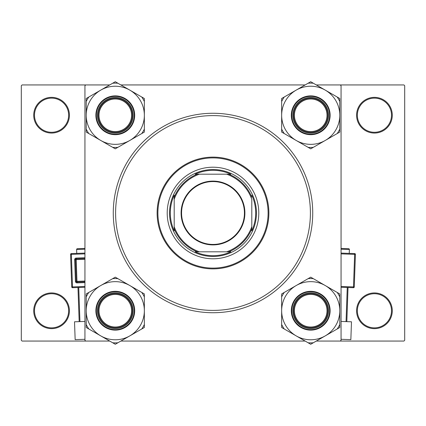 <?xml version="1.0" encoding="UTF-8"?>
<svg xmlns="http://www.w3.org/2000/svg" width="426" height="426" viewBox="0 0 426 426"><rect width="100%" height="100%" fill="white"/><g stroke="black" fill="none" stroke-linecap="round" stroke-linejoin="round"><path stroke-width="0.64" d="M33.718 310.788A17.849 17.849 0 0 1 51.567 292.939A17.849 17.849 0 0 1 69.417 310.788A17.849 17.849 0 0 1 51.567 328.643A17.849 17.849 0 0 1 33.718 310.788M68.645 310.788A17.072 17.072 0 0 0 51.567 293.716A17.072 17.072 0 0 0 34.495 310.788A17.072 17.072 0 0 0 51.567 327.866A17.072 17.072 0 0 0 68.645 310.788M33.718 115.212A17.849 17.849 0 0 1 51.567 97.357A17.849 17.849 0 0 1 69.417 115.212A17.849 17.849 0 0 1 51.567 133.061A17.849 17.849 0 0 1 33.718 115.212M68.645 115.212A17.072 17.072 0 0 0 51.567 98.134A17.072 17.072 0 0 0 34.495 115.212A17.072 17.072 0 0 0 51.567 132.284A17.072 17.072 0 0 0 68.645 115.212M356.583 115.212A17.849 17.849 0 0 1 374.433 97.357A17.849 17.849 0 0 1 392.282 115.212A17.849 17.849 0 0 1 374.433 133.061A17.849 17.849 0 0 1 356.583 115.212M391.505 115.212A17.072 17.072 0 0 0 374.433 98.134A17.072 17.072 0 0 0 357.355 115.212A17.072 17.072 0 0 0 374.433 132.284A17.072 17.072 0 0 0 391.505 115.212M356.583 310.788A17.849 17.849 0 0 1 374.433 292.939A17.849 17.849 0 0 1 392.282 310.788A17.849 17.849 0 0 1 374.433 328.643A17.849 17.849 0 0 1 356.583 310.788M391.505 310.788A17.072 17.072 0 0 0 374.433 293.716A17.072 17.072 0 0 0 357.355 310.788A17.072 17.072 0 0 0 374.433 327.866A17.072 17.072 0 0 0 391.505 310.788M113.268 213A99.732 99.732 0 0 1 213 113.268A99.732 99.732 0 0 1 312.732 213A99.732 99.732 0 0 1 213 312.732A99.732 99.732 0 0 1 113.268 213M316.278 341.061L403.923 341.061L404.7 340.283L404.7 85.717L403.923 84.939L316.278 84.939M305.149 84.939L120.851 84.939M109.722 84.939L22.077 84.939L21.3 85.717L21.3 340.283L22.077 341.061L109.722 341.061M85.717 341.061L84.939 340.283L84.939 85.717L85.717 84.939M305.149 341.061L120.851 341.061M340.283 341.061L341.061 340.283L341.061 85.717L340.283 84.939M258.79 213A45.79 45.79 0 0 0 213 167.21A45.79 45.79 0 0 0 167.21 213A45.79 45.79 0 0 0 213 258.79A45.79 45.79 0 0 0 258.79 213M157.897 213A55.103 55.103 0 0 0 213 268.103A55.103 55.103 0 0 0 268.103 213A55.103 55.103 0 0 0 213 157.897A55.103 55.103 0 0 0 157.897 213M268.881 213A55.881 55.881 0 0 1 213 268.881A55.881 55.881 0 0 1 157.119 213A55.881 55.881 0 0 1 213 157.119A55.881 55.881 0 0 1 268.881 213M115.6 213A97.4 97.4 0 0 0 213 310.4A97.4 97.4 0 0 0 310.4 213A97.4 97.4 0 0 0 213 115.6A97.4 97.4 0 0 0 115.6 213M131.586 310.714A16.3 16.3 0 0 0 115.286 294.414A16.3 16.3 0 0 0 98.986 310.714A16.3 16.3 0 0 0 115.286 327.014A16.3 16.3 0 0 0 131.586 310.714M98.214 310.714A17.072 17.072 0 0 1 115.286 293.636A17.072 17.072 0 0 1 132.364 310.714A17.072 17.072 0 0 1 115.286 327.786A17.072 17.072 0 0 1 98.214 310.714M325.246 335.88A29.064 29.064 0 0 1 296.182 335.88L310.714 344.272L339.778 327.493L339.778 293.935L310.714 277.156L281.65 293.935L281.65 327.493L296.182 335.88A29.064 29.064 0 0 1 296.182 285.542A29.064 29.064 0 0 1 339.778 310.714A29.064 29.064 0 0 1 325.246 335.88M308.12 342.776A32.168 32.168 0 0 0 313.302 342.776M310.714 328.563A17.849 17.849 0 0 1 292.864 310.714A17.849 17.849 0 0 1 310.714 292.864A17.849 17.849 0 0 1 328.563 310.714A17.849 17.849 0 0 1 310.714 328.563M310.714 293.636A17.072 17.072 0 0 0 293.636 310.714A17.072 17.072 0 0 0 310.714 327.786A17.072 17.072 0 0 0 327.786 310.714A17.072 17.072 0 0 0 310.714 293.636M310.714 291.309A19.404 19.404 0 0 1 330.118 310.714A19.404 19.404 0 0 1 310.714 330.118A19.404 19.404 0 0 1 291.309 310.714A19.404 19.404 0 0 1 310.714 291.309A19.404 19.404 0 0 0 291.309 310.714A19.404 19.404 0 0 0 310.714 330.118M313.302 278.652A32.168 32.168 0 0 0 308.12 278.652M284.243 292.438A32.168 32.168 0 0 0 281.65 296.927M281.65 324.5A32.168 32.168 0 0 0 284.243 328.989M337.184 328.989A32.168 32.168 0 0 0 339.778 324.5M339.778 296.927A32.168 32.168 0 0 0 337.184 292.438M327.014 310.714A16.3 16.3 0 0 0 310.714 294.414A16.3 16.3 0 0 0 294.414 310.714A16.3 16.3 0 0 0 310.714 327.014A16.3 16.3 0 0 0 327.014 310.714M293.636 310.714A17.072 17.072 0 0 1 310.714 293.636A17.072 17.072 0 0 1 327.786 310.714A17.072 17.072 0 0 1 310.714 327.786A17.072 17.072 0 0 1 293.636 310.714M100.754 285.542A29.064 29.064 0 0 1 129.818 285.542L115.286 277.156L86.222 293.935L86.222 327.493L115.286 344.272L144.35 327.493L144.35 293.935L129.818 285.542A29.064 29.064 0 0 1 129.818 335.88A29.064 29.064 0 0 1 86.222 310.714A29.064 29.064 0 0 1 100.754 285.542M117.88 278.652A32.168 32.168 0 0 0 112.698 278.652M115.286 292.864A17.849 17.849 0 0 1 133.136 310.714A17.849 17.849 0 0 1 115.286 328.563A17.849 17.849 0 0 1 97.437 310.714A17.849 17.849 0 0 1 115.286 292.864M115.286 327.786A17.072 17.072 0 0 0 132.364 310.714A17.072 17.072 0 0 0 115.286 293.636A17.072 17.072 0 0 0 98.214 310.714A17.072 17.072 0 0 0 115.286 327.786M115.286 330.118A19.404 19.404 0 0 1 95.882 310.714A19.404 19.404 0 0 1 115.286 291.309A19.404 19.404 0 0 1 134.691 310.714A19.404 19.404 0 0 1 115.286 330.118A19.404 19.404 0 0 0 134.691 310.714A19.404 19.404 0 0 0 115.286 291.309M112.698 342.776A32.168 32.168 0 0 0 117.88 342.776M141.757 328.989A32.168 32.168 0 0 0 144.35 324.5M144.35 296.927A32.168 32.168 0 0 0 141.757 292.438M88.816 292.438A32.168 32.168 0 0 0 86.222 296.927M86.222 324.5A32.168 32.168 0 0 0 88.816 328.989M98.986 115.286A16.3 16.3 0 0 0 115.286 131.586A16.3 16.3 0 0 0 131.586 115.286A16.3 16.3 0 0 0 115.286 98.986A16.3 16.3 0 0 0 98.986 115.286M132.364 115.286A17.072 17.072 0 0 1 115.286 132.364A17.072 17.072 0 0 1 98.214 115.286A17.072 17.072 0 0 1 115.286 98.214A17.072 17.072 0 0 1 132.364 115.286M294.414 115.286A16.3 16.3 0 0 0 310.714 131.586A16.3 16.3 0 0 0 327.014 115.286A16.3 16.3 0 0 0 310.714 98.986A16.3 16.3 0 0 0 294.414 115.286M327.786 115.286A17.072 17.072 0 0 1 310.714 132.364A17.072 17.072 0 0 1 293.636 115.286A17.072 17.072 0 0 1 310.714 98.214A17.072 17.072 0 0 1 327.786 115.286M325.246 140.458A29.064 29.064 0 0 1 296.182 140.458L310.714 148.844L339.778 132.065L339.778 98.507L310.714 81.728L281.65 98.507L281.65 132.065L296.182 140.458A29.064 29.064 0 0 1 296.182 90.12A29.064 29.064 0 0 1 339.778 115.286A29.064 29.064 0 0 1 325.246 140.458M308.12 147.348A32.168 32.168 0 0 0 313.302 147.348M310.714 133.136A17.849 17.849 0 0 1 292.864 115.286A17.849 17.849 0 0 1 310.714 97.437A17.849 17.849 0 0 1 328.563 115.286A17.849 17.849 0 0 1 310.714 133.136M310.714 98.214A17.072 17.072 0 0 0 293.636 115.286A17.072 17.072 0 0 0 310.714 132.364A17.072 17.072 0 0 0 327.786 115.286A17.072 17.072 0 0 0 310.714 98.214M310.714 95.882A19.404 19.404 0 0 1 330.118 115.286A19.404 19.404 0 0 1 310.714 134.691A19.404 19.404 0 0 1 291.309 115.286A19.404 19.404 0 0 1 310.714 95.882A19.404 19.404 0 0 0 291.309 115.286A19.404 19.404 0 0 0 310.714 134.691M313.302 83.224A32.168 32.168 0 0 0 308.12 83.224M284.243 97.011A32.168 32.168 0 0 0 281.65 101.5M281.65 129.073A32.168 32.168 0 0 0 284.243 133.562M337.184 133.562A32.168 32.168 0 0 0 339.778 129.073M339.778 101.5A32.168 32.168 0 0 0 337.184 97.011M100.754 90.12A29.064 29.064 0 0 1 129.818 90.12L115.286 81.728L86.222 98.507L86.222 132.065L115.286 148.844L144.35 132.065L144.35 98.507L129.818 90.12A29.064 29.064 0 0 1 129.818 140.458A29.064 29.064 0 0 1 86.222 115.286A29.064 29.064 0 0 1 100.754 90.12M117.88 83.224A32.168 32.168 0 0 0 112.698 83.224M115.286 97.437A17.849 17.849 0 0 1 133.136 115.286A17.849 17.849 0 0 1 115.286 133.136A17.849 17.849 0 0 1 97.437 115.286A17.849 17.849 0 0 1 115.286 97.437M115.286 132.364A17.072 17.072 0 0 0 132.364 115.286A17.072 17.072 0 0 0 115.286 98.214A17.072 17.072 0 0 0 98.214 115.286A17.072 17.072 0 0 0 115.286 132.364M115.286 134.691A19.404 19.404 0 0 1 95.882 115.286A19.404 19.404 0 0 1 115.286 95.882A19.404 19.404 0 0 1 134.691 115.286A19.404 19.404 0 0 1 115.286 134.691A19.404 19.404 0 0 0 134.691 115.286A19.404 19.404 0 0 0 115.286 95.882M112.698 147.348A32.168 32.168 0 0 0 117.88 147.348M141.757 133.562A32.168 32.168 0 0 0 144.35 129.073M144.35 101.5A32.168 32.168 0 0 0 141.757 97.011M88.816 97.011A32.168 32.168 0 0 0 86.222 101.5M86.222 129.073A32.168 32.168 0 0 0 88.816 133.562M213 181.103A31.897 31.897 0 0 1 244.897 213A31.897 31.897 0 0 1 213 244.897A31.897 31.897 0 0 1 181.103 213A31.897 31.897 0 0 1 213 181.103M213 244.433A31.433 31.433 0 0 0 244.433 213A31.433 31.433 0 0 0 213 181.567A31.433 31.433 0 0 0 181.567 213A31.433 31.433 0 0 0 213 244.433M230.785 174.197L226.643 174.197L230.785 174.197A42.685 42.685 0 0 0 195.215 174.197L199.357 174.197L195.215 174.197M213 256.463A43.463 43.463 0 0 1 169.537 213A43.463 43.463 0 0 1 213 169.537A43.463 43.463 0 0 1 256.463 213A43.463 43.463 0 0 1 213 256.463M195.215 251.803L199.357 251.803L195.215 251.803A42.685 42.685 0 0 0 230.785 251.803L226.643 251.803L230.785 251.803M174.197 230.785L174.197 226.643L174.197 230.785A42.685 42.685 0 0 1 174.197 195.215L174.197 226.643A41.136 41.136 0 0 0 199.357 251.803L226.643 251.803A41.136 41.136 0 0 0 251.803 226.643L251.803 199.357A41.136 41.136 0 0 0 226.643 174.197L199.357 174.197A41.136 41.136 0 0 0 174.197 199.357L174.197 195.215M251.803 230.785L251.803 226.643L251.803 230.785A42.685 42.685 0 0 0 251.803 195.215M197.169 251.803A41.908 41.908 0 0 1 174.197 228.831M228.831 174.197A41.908 41.908 0 0 1 251.803 197.169M251.803 228.831A41.908 41.908 0 0 1 228.831 251.803M174.197 197.169A41.908 41.908 0 0 1 197.169 174.197M77.372 248.704L84.939 248.433L77.372 248.704A0.777 0.777 0 0 0 76.621 249.503L76.76 253.385M84.939 321.433L74.518 321.8L75.152 339.644L84.939 339.298M79.172 321.641L77.969 287.513M78.741 287.481L79.95 321.609M84.939 287.262L72.537 287.704A0.777 0.777 0 0 1 71.733 286.954L70.583 254.381A0.777 0.777 0 0 1 71.328 253.576L84.939 253.092M84.939 281.826L76.999 282.108A0.777 0.777 0 0 1 76.195 281.362L75.429 259.642A0.777 0.777 0 0 1 76.174 258.838L84.939 258.529M349.24 253.385L349.379 249.503A0.777 0.777 0 0 0 348.628 248.704L341.061 248.433M341.061 321.433L351.482 321.8L350.848 339.644L341.061 339.298M346.05 321.609L347.259 287.481M348.031 287.513L346.828 321.641M341.061 253.092L354.672 253.576A0.777 0.777 0 0 1 355.417 254.381L354.267 286.954L353.489 286.927L354.64 254.349L341.061 253.869M341.061 286.485L353.489 286.927L353.463 287.704A0.777 0.777 0 0 0 354.267 286.954A0.777 0.777 0 0 1 353.463 287.704L341.061 287.262M310.714 329.649A18.936 18.936 0 0 0 329.649 310.714A18.936 18.936 0 0 0 310.714 291.778A18.936 18.936 0 0 0 291.778 310.714A18.936 18.936 0 0 0 310.714 329.649M115.286 291.778A18.936 18.936 0 0 0 96.351 310.714A18.936 18.936 0 0 0 115.286 329.649A18.936 18.936 0 0 0 134.222 310.714A18.936 18.936 0 0 0 115.286 291.778M310.714 134.222A18.936 18.936 0 0 0 329.649 115.286A18.936 18.936 0 0 0 310.714 96.351A18.936 18.936 0 0 0 291.778 115.286A18.936 18.936 0 0 0 310.714 134.222M115.286 96.351A18.936 18.936 0 0 0 96.351 115.286A18.936 18.936 0 0 0 115.286 134.222A18.936 18.936 0 0 0 134.222 115.286A18.936 18.936 0 0 0 115.286 96.351M84.939 249.21L76.621 249.503M84.939 253.869L71.36 254.349L72.511 286.927L84.939 286.485M84.939 282.603L77.026 282.885L76.973 281.33L84.939 281.053M84.939 259.306L76.206 259.615L76.147 258.065A1.55 1.55 0 0 0 74.651 259.668L75.418 281.389A1.55 1.55 0 0 0 77.026 282.885M76.147 258.065L84.939 257.751M74.651 259.668L76.206 259.615L76.973 281.33L75.418 281.389M70.583 254.381L71.36 254.349L71.328 253.576M72.537 287.704L72.511 286.927L71.733 286.954M349.379 249.503L341.061 249.21M354.672 253.576L354.64 254.349L355.417 254.381A0.777 0.777 0 0 0 354.672 253.576"/></g></svg>
